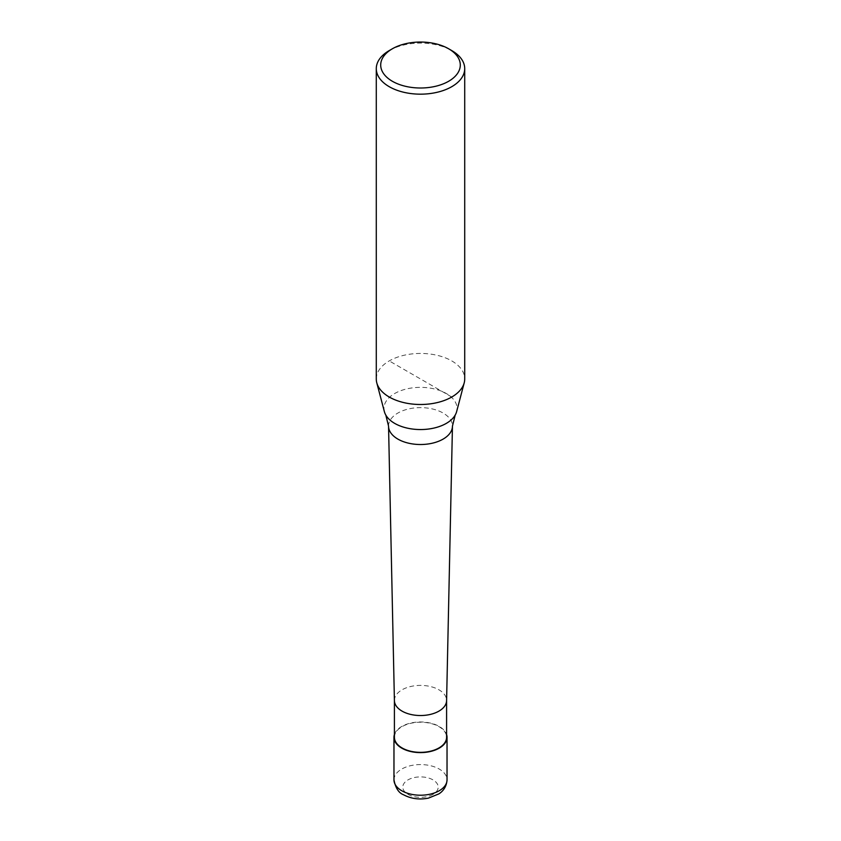 <?xml version="1.0" encoding="UTF-8"?>
<svg xmlns="http://www.w3.org/2000/svg" width="841" height="841" viewBox="0 0 841 841"><rect width="100%" height="100%" fill="white"/><g stroke="black" fill="none" stroke-linecap="round" stroke-linejoin="round"><path stroke-width="0.63" stroke-dasharray="4.21 3.15" d="M394.408 734.508A26.534 15.317 180 0 1 401.735 726.456A26.534 15.317 180 0 1 428.374 722.661A26.534 15.317 180 0 1 446.592 734.508M394.408 700.553L394.408 700.469A26.092 15.064 180 0 1 402.051 689.809A26.092 15.064 180 0 1 430.487 686.55A26.092 15.064 180 0 1 446.592 700.469L446.592 700.553M394.408 737.294A26.092 15.064 180 0 1 402.051 726.645A26.092 15.064 180 0 1 430.487 723.376A26.092 15.064 180 0 1 446.592 737.294M388.542 426.072A31.958 18.449 180 0 1 397.909 413.026A31.958 18.449 180 0 1 443.091 413.026A31.958 18.449 180 0 1 452.458 426.072M384.369 411.617A36.541 21.099 180 0 1 394.66 393.535A36.541 21.099 180 0 1 446.34 393.535A36.541 21.099 180 0 1 456.631 411.617M376.284 378.965A44.216 25.524 180 0 1 389.236 360.915A44.216 25.524 180 0 1 437.425 355.375A44.216 25.524 180 0 1 464.716 378.965M389.236 50.586A44.216 25.524 180 0 1 451.764 50.586M451.764 397.015L389.236 360.915M393.966 779.891A26.534 15.317 180 0 1 401.735 769.063A26.534 15.317 180 0 1 439.265 769.063A26.534 15.317 180 0 1 447.034 779.891M433.01 794.335A17.693 10.208 180 0 1 407.99 794.335A17.693 10.208 180 0 1 407.99 779.891A17.693 10.208 180 0 1 433.01 779.891A17.693 10.208 180 0 1 433.01 794.335"/><path stroke-width="1.26" d="M446.592 734.508A26.534 15.317 180 0 1 447.034 737.294A26.534 15.317 180 0 1 439.265 748.122A26.534 15.317 180 0 1 410.345 751.444A26.534 15.317 180 0 1 393.966 737.294A26.534 15.317 180 0 1 394.408 734.508M446.592 700.469A26.092 15.064 180 0 1 446.592 700.648A26.092 15.064 180 0 1 438.949 711.118A26.092 15.064 180 0 1 410.66 714.419A26.092 15.064 180 0 1 394.408 700.648A26.092 15.064 180 0 1 394.408 700.469M446.592 700.553L446.592 737.294A26.092 15.064 180 0 1 438.949 747.943A26.092 15.064 180 0 1 410.513 751.202A26.092 15.064 180 0 1 394.408 737.294L394.408 700.553M448.642 48.778L451.764 50.586A44.216 25.524 180 0 1 464.716 68.636L464.716 378.965A44.216 25.524 180 0 1 464.221 382.802L456.631 411.617A36.541 21.099 180 0 1 455.181 415.086L452.458 426.072A31.958 18.449 180 0 1 452.447 426.303A31.958 18.449 180 0 1 443.091 439.118A31.958 18.449 180 0 1 397.909 439.118A31.958 18.449 180 0 1 388.553 426.303A31.958 18.449 180 0 1 388.542 426.072L385.819 415.086A36.541 21.099 180 0 1 384.369 411.617L376.779 382.802A44.216 25.524 180 0 1 376.284 378.965L376.284 68.636A44.216 25.524 180 0 1 389.236 50.586L392.358 48.778A39.8 22.98 180 0 1 448.642 48.778A39.8 22.98 180 0 1 448.642 81.272A39.8 22.98 180 0 1 392.358 81.272A39.8 22.98 180 0 1 392.358 48.778L389.236 50.586M455.181 415.086A36.541 21.099 180 0 1 446.34 423.37A36.541 21.099 180 0 1 394.66 423.37A36.541 21.099 180 0 1 385.819 415.086M464.221 382.802A44.216 25.524 180 0 1 451.764 397.015A44.216 25.524 180 0 1 406.708 403.217A44.216 25.524 180 0 1 376.779 382.802M464.716 68.636A44.216 25.524 180 0 1 451.764 86.686A44.216 25.524 180 0 1 403.575 92.226A44.216 25.524 180 0 1 376.284 68.636M447.034 737.294L447.034 779.891A26.534 15.317 180 0 1 439.265 790.729A26.534 15.317 180 0 1 401.735 790.729A26.534 15.317 180 0 1 393.966 779.891L393.966 737.294M447.034 779.891C446.434 788.69 440.831 792.643 438.865 793.883L428.384 798.141C419.323 799.896 411.049 798.771 403.575 794.777C398.75 793 395.543 788.038 393.966 779.891M394.408 700.648L388.553 426.303M446.592 700.648L452.447 426.303"/></g></svg>

